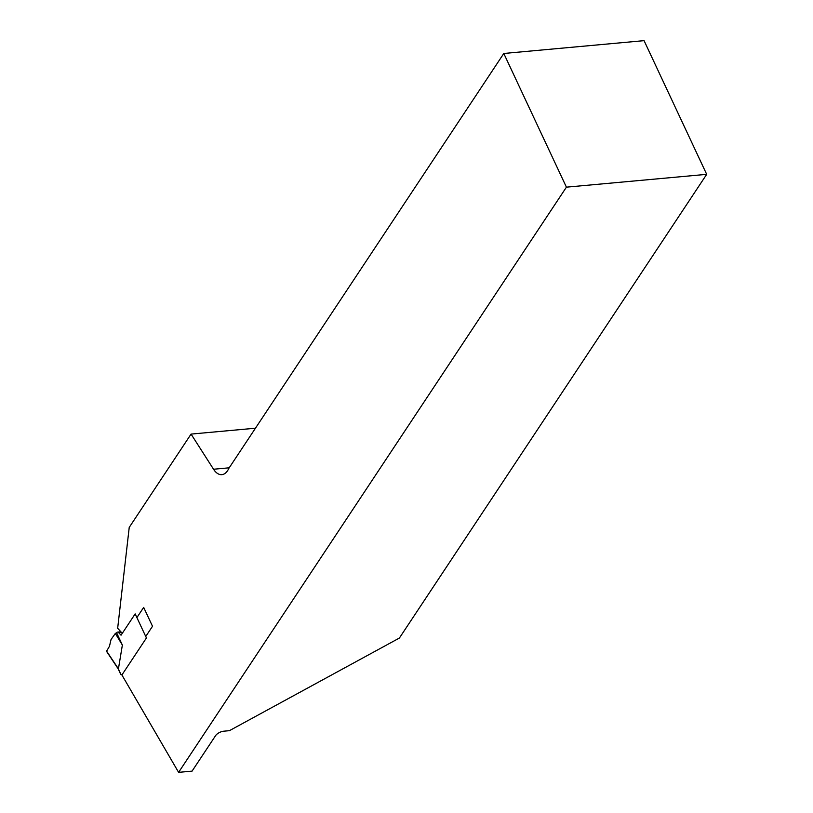 <?xml version="1.0" encoding="UTF-8"?>
<svg xmlns="http://www.w3.org/2000/svg" width="813" height="813" viewBox="0 0 813 813"><rect width="100%" height="100%" fill="white"/><g stroke="black" fill="none" stroke-linecap="round" stroke-linejoin="round"><path stroke-width="1.22" d="M121.767 674.749L178.606 772.35L192.071 771.12L215.557 735.684A6.687 3.14 -25.1 0 1 223.809 731.192L229.418 730.674L399.396 638.042L706.69 174.338L644.069 40.65L503.796 53.475L228.809 468.41A20.061 10.813 84.8 0 1 221.868 474.66A20.061 10.813 84.8 0 1 213.545 469.243L191.065 434.091L129.226 527.403L117.661 628.286L122.296 633.307M136.889 617.606L143.667 607.392L152.509 626.264L145.74 636.477M503.796 53.475L566.417 187.163L178.606 772.35M191.065 434.091L255.455 428.207M566.417 187.163L706.69 174.338M106.615 651.142L109.47 646.264L111.056 639.485L115.334 633.449L116.605 632.758A3.343 1.799 84.8 0 1 117.56 632.108A3.343 1.799 84.8 0 1 118.647 632.616L121.035 635.207L135.161 613.896L146.431 637.961L122.011 674.81L120.903 674.363M115.334 633.449L122.367 645.065L118.434 668.814M116.605 632.758L122.367 645.065M213.545 469.243L229.215 467.81M106.422 650.837L118.027 668.245L120.974 674.536M121.422 632.362L118.647 632.616M120.893 631.803L117.56 632.108M106.33 651.04L118.058 668.632M118.048 668.611L120.781 674.444"/></g></svg>
